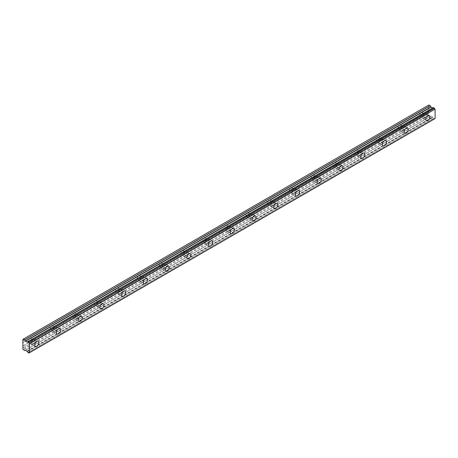 <?xml version="1.0" encoding="UTF-8"?>
<svg xmlns="http://www.w3.org/2000/svg" width="458" height="458" viewBox="0 0 458 458"><rect width="100%" height="100%" fill="white"/><g stroke="black" fill="none" stroke-linecap="round" stroke-linejoin="round"><path stroke-width="0.34" stroke-dasharray="2.29 1.72" d="M424.337 118.456A2.925 1.689 120 0 0 426.249 115.874A2.925 1.689 120 0 0 425.803 113.532A2.925 1.689 120 0 0 424.337 113.676A2.925 1.689 120 0 0 422.431 116.258A2.925 1.689 120 0 0 422.877 118.599A2.925 1.689 120 0 0 424.337 118.456M33.245 344.25A2.925 1.689 120 0 0 35.157 341.674A2.925 1.689 120 0 0 34.711 339.326A2.925 1.689 120 0 0 33.245 339.47A2.925 1.689 120 0 0 31.333 342.052A2.925 1.689 120 0 0 31.785 344.393A2.925 1.689 120 0 0 33.245 344.25M54.971 331.707A2.925 1.689 120 0 0 56.884 329.13A2.925 1.689 120 0 0 56.437 326.783A2.925 1.689 120 0 0 54.971 326.926A2.925 1.689 120 0 0 53.059 329.508A2.925 1.689 120 0 0 53.512 331.85A2.925 1.689 120 0 0 54.971 331.707M76.704 319.163A2.925 1.689 120 0 0 78.616 316.581A2.925 1.689 120 0 0 78.163 314.24A2.925 1.689 120 0 0 76.704 314.383A2.925 1.689 120 0 0 74.791 316.965A2.925 1.689 120 0 0 75.238 319.306A2.925 1.689 120 0 0 76.704 319.163M98.43 306.62A2.925 1.689 120 0 0 100.342 304.038A2.925 1.689 120 0 0 99.89 301.696A2.925 1.689 120 0 0 98.43 301.839A2.925 1.689 120 0 0 96.518 304.421A2.925 1.689 120 0 0 96.964 306.763A2.925 1.689 120 0 0 98.43 306.62M120.156 294.076A2.925 1.689 120 0 0 122.068 291.494A2.925 1.689 120 0 0 121.622 289.153A2.925 1.689 120 0 0 120.156 289.296A2.925 1.689 120 0 0 118.244 291.872A2.925 1.689 120 0 0 118.691 294.219A2.925 1.689 120 0 0 120.156 294.076M141.883 281.533A2.925 1.689 120 0 0 143.795 278.951A2.925 1.689 120 0 0 143.348 276.603A2.925 1.689 120 0 0 141.883 276.752A2.925 1.689 120 0 0 139.971 279.328A2.925 1.689 120 0 0 140.423 281.676A2.925 1.689 120 0 0 141.883 281.533M163.609 268.983A2.925 1.689 120 0 0 165.521 266.407A2.925 1.689 120 0 0 165.075 264.06A2.925 1.689 120 0 0 163.609 264.209A2.925 1.689 120 0 0 161.697 266.785A2.925 1.689 120 0 0 162.149 269.132A2.925 1.689 120 0 0 163.609 268.983M185.335 256.44A2.925 1.689 120 0 0 187.248 253.864A2.925 1.689 120 0 0 186.801 251.516A2.925 1.689 120 0 0 185.335 251.665A2.925 1.689 120 0 0 183.429 254.242A2.925 1.689 120 0 0 183.876 256.589A2.925 1.689 120 0 0 185.335 256.44M207.068 243.896A2.925 1.689 120 0 0 208.98 241.32A2.925 1.689 120 0 0 208.527 238.973A2.925 1.689 120 0 0 207.068 239.116A2.925 1.689 120 0 0 205.155 241.698A2.925 1.689 120 0 0 205.602 244.04A2.925 1.689 120 0 0 207.068 243.896M228.794 231.353A2.925 1.689 120 0 0 230.706 228.777A2.925 1.689 120 0 0 230.254 226.429A2.925 1.689 120 0 0 228.794 226.573A2.925 1.689 120 0 0 226.882 229.155A2.925 1.689 120 0 0 227.328 231.496A2.925 1.689 120 0 0 228.794 231.353M250.52 218.809A2.925 1.689 120 0 0 252.432 216.228A2.925 1.689 120 0 0 251.986 213.886A2.925 1.689 120 0 0 250.52 214.029A2.925 1.689 120 0 0 248.608 216.611A2.925 1.689 120 0 0 249.055 218.953A2.925 1.689 120 0 0 250.52 218.809M272.247 206.266A2.925 1.689 120 0 0 274.159 203.684A2.925 1.689 120 0 0 273.712 201.343A2.925 1.689 120 0 0 272.247 201.486A2.925 1.689 120 0 0 270.334 204.062A2.925 1.689 120 0 0 270.787 206.409A2.925 1.689 120 0 0 272.247 206.266M293.973 193.723A2.925 1.689 120 0 0 295.885 191.141A2.925 1.689 120 0 0 295.439 188.799A2.925 1.689 120 0 0 293.973 188.942A2.925 1.689 120 0 0 292.061 191.518A2.925 1.689 120 0 0 292.513 193.866A2.925 1.689 120 0 0 293.973 193.723M315.705 181.179A2.925 1.689 120 0 0 317.617 178.597A2.925 1.689 120 0 0 317.165 176.25A2.925 1.689 120 0 0 315.705 176.399A2.925 1.689 120 0 0 313.793 178.975A2.925 1.689 120 0 0 314.24 181.322A2.925 1.689 120 0 0 315.705 181.179M337.431 168.63A2.925 1.689 120 0 0 339.344 166.054A2.925 1.689 120 0 0 338.891 163.706A2.925 1.689 120 0 0 337.431 163.855A2.925 1.689 120 0 0 335.519 166.431A2.925 1.689 120 0 0 335.966 168.779A2.925 1.689 120 0 0 337.431 168.63M359.158 156.086A2.925 1.689 120 0 0 361.07 153.51A2.925 1.689 120 0 0 360.623 151.163A2.925 1.689 120 0 0 359.158 151.312A2.925 1.689 120 0 0 357.246 153.888A2.925 1.689 120 0 0 357.692 156.235A2.925 1.689 120 0 0 359.158 156.086M380.884 143.543A2.925 1.689 120 0 0 382.796 140.967A2.925 1.689 120 0 0 382.35 138.619A2.925 1.689 120 0 0 380.884 138.763A2.925 1.689 120 0 0 378.972 141.345A2.925 1.689 120 0 0 379.424 143.686A2.925 1.689 120 0 0 380.884 143.543M402.611 130.999A2.925 1.689 120 0 0 404.523 128.423A2.925 1.689 120 0 0 404.076 126.076A2.925 1.689 120 0 0 402.611 126.219A2.925 1.689 120 0 0 400.698 128.801A2.925 1.689 120 0 0 401.151 131.143A2.925 1.689 120 0 0 402.611 130.999M27.892 352.454L433.474 118.296L434.453 118.862A0.956 0.55 60 0 1 434.636 118.57A0.956 0.55 60 0 1 435.014 118.57M424.337 114.391A2.05 1.185 -60 0 1 425.362 114.294A2.05 1.185 -60 0 1 425.677 115.931A2.05 1.185 -60 0 1 424.337 117.74A2.05 1.185 -60 0 1 423.318 117.838A2.05 1.185 -60 0 1 423.003 116.2A2.05 1.185 -60 0 1 424.337 114.391M428.476 111.763L428.476 108.42L421.234 112.599A2.05 1.185 -60 0 1 422.259 112.502A2.05 1.185 -60 0 1 422.574 114.139A2.05 1.185 -60 0 1 421.234 115.948L428.476 111.763L428.476 114.992L428.894 115.708L430.194 116.458L431.098 116.086L432.913 117.357A0.956 0.555 60 0 1 433.474 118.296M432.753 108.008L27.171 342.166L432.856 107.951M33.245 340.191A2.05 1.185 -60 0 1 34.27 340.088A2.05 1.185 -60 0 1 34.585 341.731A2.05 1.185 -60 0 1 33.245 343.534A2.05 1.185 -60 0 1 32.22 343.637A2.05 1.185 -60 0 1 31.905 341.994A2.05 1.185 -60 0 1 33.245 340.191M22.9 345.922L30.142 341.742A2.05 1.185 120 0 0 31.482 339.939A2.05 1.185 120 0 0 31.167 338.296A2.05 1.185 120 0 0 30.142 338.399L22.9 342.578M54.971 327.647A2.05 1.185 -60 0 1 55.996 327.544A2.05 1.185 -60 0 1 56.311 329.188A2.05 1.185 -60 0 1 54.971 330.991A2.05 1.185 -60 0 1 53.952 331.094A2.05 1.185 -60 0 1 53.638 329.451A2.05 1.185 -60 0 1 54.971 327.647M51.868 329.199A2.05 1.185 120 0 0 53.208 327.396A2.05 1.185 120 0 0 52.893 325.752A2.05 1.185 120 0 0 51.868 325.856L421.234 112.599A2.05 1.185 120 0 0 419.9 114.408A2.05 1.185 120 0 0 420.209 116.046A2.05 1.185 120 0 0 421.234 115.948L399.508 128.492A2.05 1.185 120 0 0 400.847 126.683A2.05 1.185 120 0 0 400.532 125.045A2.05 1.185 120 0 0 399.508 125.143A2.05 1.185 120 0 0 398.168 126.952A2.05 1.185 120 0 0 398.483 128.595A2.05 1.185 120 0 0 399.508 128.492L377.781 141.035A2.05 1.185 120 0 0 379.121 139.232A2.05 1.185 120 0 0 378.806 137.589A2.05 1.185 120 0 0 377.781 137.692A2.05 1.185 120 0 0 376.442 139.495A2.05 1.185 120 0 0 376.757 141.138A2.05 1.185 120 0 0 377.781 141.035L356.055 153.579A2.05 1.185 120 0 0 357.395 151.775A2.05 1.185 120 0 0 357.08 150.132A2.05 1.185 120 0 0 356.055 150.235A2.05 1.185 120 0 0 354.715 152.039A2.05 1.185 120 0 0 355.03 153.682A2.05 1.185 120 0 0 356.055 153.579L334.329 166.122A2.05 1.185 120 0 0 335.662 164.319A2.05 1.185 120 0 0 335.348 162.676A2.05 1.185 120 0 0 334.329 162.779A2.05 1.185 120 0 0 332.989 164.582A2.05 1.185 120 0 0 333.304 166.225A2.05 1.185 120 0 0 334.329 166.122L312.596 178.666A2.05 1.185 120 0 0 313.936 176.862A2.05 1.185 120 0 0 313.621 175.219A2.05 1.185 120 0 0 312.596 175.322A2.05 1.185 120 0 0 311.263 177.126A2.05 1.185 120 0 0 311.577 178.769A2.05 1.185 120 0 0 312.596 178.666L290.87 191.209A2.05 1.185 120 0 0 292.21 189.406A2.05 1.185 120 0 0 291.895 187.763A2.05 1.185 120 0 0 290.87 187.866A2.05 1.185 120 0 0 289.53 189.669A2.05 1.185 120 0 0 289.845 191.312A2.05 1.185 120 0 0 290.87 191.209L269.144 203.758A2.05 1.185 120 0 0 270.483 201.949A2.05 1.185 120 0 0 270.168 200.312A2.05 1.185 120 0 0 269.144 200.409A2.05 1.185 120 0 0 267.804 202.218A2.05 1.185 120 0 0 268.119 203.856A2.05 1.185 120 0 0 269.144 203.758L247.417 216.302A2.05 1.185 120 0 0 248.757 214.493A2.05 1.185 120 0 0 248.442 212.856A2.05 1.185 120 0 0 247.417 212.953A2.05 1.185 120 0 0 246.078 214.762A2.05 1.185 120 0 0 246.393 216.399A2.05 1.185 120 0 0 247.417 216.302L225.691 228.845A2.05 1.185 120 0 0 227.025 227.036A2.05 1.185 120 0 0 226.716 225.399A2.05 1.185 120 0 0 225.691 225.496A2.05 1.185 120 0 0 224.351 227.305A2.05 1.185 120 0 0 224.666 228.948A2.05 1.185 120 0 0 225.691 228.845L203.965 241.389A2.05 1.185 120 0 0 205.299 239.586A2.05 1.185 120 0 0 204.984 237.942A2.05 1.185 120 0 0 203.965 238.046A2.05 1.185 120 0 0 202.625 239.849A2.05 1.185 120 0 0 202.94 241.492A2.05 1.185 120 0 0 203.965 241.389L182.232 253.932A2.05 1.185 120 0 0 183.572 252.129A2.05 1.185 120 0 0 183.257 250.486A2.05 1.185 120 0 0 182.232 250.589A2.05 1.185 120 0 0 180.899 252.392A2.05 1.185 120 0 0 181.208 254.035A2.05 1.185 120 0 0 182.232 253.932L160.506 266.476A2.05 1.185 120 0 0 161.846 264.672A2.05 1.185 120 0 0 161.531 263.029A2.05 1.185 120 0 0 160.506 263.132A2.05 1.185 120 0 0 159.166 264.936A2.05 1.185 120 0 0 159.481 266.579A2.05 1.185 120 0 0 160.506 266.476L138.78 279.019A2.05 1.185 120 0 0 140.119 277.216A2.05 1.185 120 0 0 139.804 275.573A2.05 1.185 120 0 0 138.78 275.676A2.05 1.185 120 0 0 137.44 277.479A2.05 1.185 120 0 0 137.755 279.122A2.05 1.185 120 0 0 138.78 279.019L117.053 291.563A2.05 1.185 120 0 0 118.393 289.759A2.05 1.185 120 0 0 118.078 288.116A2.05 1.185 120 0 0 117.053 288.219A2.05 1.185 120 0 0 115.714 290.023A2.05 1.185 120 0 0 116.029 291.666A2.05 1.185 120 0 0 117.053 291.563L95.327 304.112A2.05 1.185 120 0 0 96.661 302.303A2.05 1.185 120 0 0 96.352 300.666A2.05 1.185 120 0 0 95.327 300.763A2.05 1.185 120 0 0 93.987 302.572A2.05 1.185 120 0 0 94.302 304.209A2.05 1.185 120 0 0 95.327 304.112L73.595 316.655A2.05 1.185 120 0 0 74.935 314.846A2.05 1.185 120 0 0 74.62 313.209A2.05 1.185 120 0 0 73.595 313.306A2.05 1.185 120 0 0 72.261 315.115A2.05 1.185 120 0 0 72.576 316.753A2.05 1.185 120 0 0 73.595 316.655L30.142 341.742A2.05 1.185 -60 0 1 29.117 341.845A2.05 1.185 -60 0 1 28.802 340.202A2.05 1.185 -60 0 1 30.142 338.399L51.868 325.856A2.05 1.185 120 0 0 50.529 327.659A2.05 1.185 120 0 0 50.844 329.302A2.05 1.185 120 0 0 51.868 329.199M76.704 315.098A2.05 1.185 -60 0 1 77.723 315.001A2.05 1.185 -60 0 1 78.037 316.638A2.05 1.185 -60 0 1 76.704 318.447A2.05 1.185 -60 0 1 75.679 318.545A2.05 1.185 -60 0 1 75.364 316.907A2.05 1.185 -60 0 1 76.704 315.098M98.43 302.555A2.05 1.185 -60 0 1 99.455 302.457A2.05 1.185 -60 0 1 99.77 304.095A2.05 1.185 -60 0 1 98.43 305.904A2.05 1.185 -60 0 1 97.405 306.001A2.05 1.185 -60 0 1 97.09 304.364A2.05 1.185 -60 0 1 98.43 302.555M120.156 290.011A2.05 1.185 -60 0 1 121.181 289.908A2.05 1.185 -60 0 1 121.496 291.551A2.05 1.185 -60 0 1 120.156 293.355A2.05 1.185 -60 0 1 119.132 293.458A2.05 1.185 -60 0 1 118.817 291.815A2.05 1.185 -60 0 1 120.156 290.011M141.883 277.468A2.05 1.185 -60 0 1 142.907 277.365A2.05 1.185 -60 0 1 143.222 279.008A2.05 1.185 -60 0 1 141.883 280.811A2.05 1.185 -60 0 1 140.858 280.914A2.05 1.185 -60 0 1 140.543 279.271A2.05 1.185 -60 0 1 141.883 277.468M163.609 264.924A2.05 1.185 -60 0 1 164.634 264.821A2.05 1.185 -60 0 1 164.949 266.464A2.05 1.185 -60 0 1 163.609 268.268A2.05 1.185 -60 0 1 162.584 268.371A2.05 1.185 -60 0 1 162.275 266.728A2.05 1.185 -60 0 1 163.609 264.924M185.335 252.381A2.05 1.185 -60 0 1 186.36 252.278A2.05 1.185 -60 0 1 186.675 253.921A2.05 1.185 -60 0 1 185.335 255.724A2.05 1.185 -60 0 1 184.316 255.827A2.05 1.185 -60 0 1 184.001 254.184A2.05 1.185 -60 0 1 185.335 252.381M207.068 239.837A2.05 1.185 -60 0 1 208.092 239.734A2.05 1.185 -60 0 1 208.401 241.377A2.05 1.185 -60 0 1 207.068 243.181A2.05 1.185 -60 0 1 206.043 243.284A2.05 1.185 -60 0 1 205.728 241.641A2.05 1.185 -60 0 1 207.068 239.837M228.794 227.294A2.05 1.185 -60 0 1 229.819 227.191A2.05 1.185 -60 0 1 230.134 228.834A2.05 1.185 -60 0 1 228.794 230.637A2.05 1.185 -60 0 1 227.769 230.74A2.05 1.185 -60 0 1 227.454 229.097A2.05 1.185 -60 0 1 228.794 227.294M250.52 214.745A2.05 1.185 -60 0 1 251.545 214.647A2.05 1.185 -60 0 1 251.86 216.285A2.05 1.185 -60 0 1 250.52 218.094A2.05 1.185 -60 0 1 249.496 218.191A2.05 1.185 -60 0 1 249.181 216.554A2.05 1.185 -60 0 1 250.52 214.745M272.247 202.201A2.05 1.185 -60 0 1 273.271 202.104A2.05 1.185 -60 0 1 273.586 203.741A2.05 1.185 -60 0 1 272.247 205.55A2.05 1.185 -60 0 1 271.222 205.648A2.05 1.185 -60 0 1 270.907 204.01A2.05 1.185 -60 0 1 272.247 202.201M293.973 189.658A2.05 1.185 -60 0 1 294.998 189.555A2.05 1.185 -60 0 1 295.313 191.198A2.05 1.185 -60 0 1 293.973 193.001A2.05 1.185 -60 0 1 292.948 193.104A2.05 1.185 -60 0 1 292.639 191.461A2.05 1.185 -60 0 1 293.973 189.658M315.705 177.114A2.05 1.185 -60 0 1 316.724 177.011A2.05 1.185 -60 0 1 317.039 178.654A2.05 1.185 -60 0 1 315.705 180.458A2.05 1.185 -60 0 1 314.68 180.561A2.05 1.185 -60 0 1 314.365 178.918A2.05 1.185 -60 0 1 315.705 177.114M337.431 164.571A2.05 1.185 -60 0 1 338.456 164.468A2.05 1.185 -60 0 1 338.771 166.111A2.05 1.185 -60 0 1 337.431 167.914A2.05 1.185 -60 0 1 336.407 168.017A2.05 1.185 -60 0 1 336.092 166.374A2.05 1.185 -60 0 1 337.431 164.571M359.158 152.027A2.05 1.185 -60 0 1 360.183 151.924A2.05 1.185 -60 0 1 360.498 153.567A2.05 1.185 -60 0 1 359.158 155.371A2.05 1.185 -60 0 1 358.133 155.474A2.05 1.185 -60 0 1 357.818 153.831A2.05 1.185 -60 0 1 359.158 152.027M380.884 139.484A2.05 1.185 -60 0 1 381.909 139.381A2.05 1.185 -60 0 1 382.224 141.024A2.05 1.185 -60 0 1 380.884 142.827A2.05 1.185 -60 0 1 379.859 142.93A2.05 1.185 -60 0 1 379.545 141.287A2.05 1.185 -60 0 1 380.884 139.484M402.611 126.935A2.05 1.185 -60 0 1 403.635 126.837A2.05 1.185 -60 0 1 403.95 128.475A2.05 1.185 -60 0 1 402.611 130.284A2.05 1.185 -60 0 1 401.586 130.387A2.05 1.185 -60 0 1 401.277 128.744A2.05 1.185 -60 0 1 402.611 126.935M433.531 118.387L27.955 352.546M428.476 108.42L428.476 105.197L22.9 339.355M428.894 104.956L428.476 105.197M433.474 107.659A0.956 0.555 60 0 1 433.291 107.945A0.956 0.555 60 0 1 432.925 107.956M27.028 351.114L432.604 116.956M428.894 115.708L23.312 349.866M428.476 114.992L22.9 349.151M428.476 113.676L22.9 347.834M23.003 347.777L428.579 113.618M428.579 111.947L23.003 346.105M23.003 342.521L428.579 108.363M428.579 106.685L23.003 340.844M22.9 340.666L428.476 106.508M27.171 351.269L432.753 117.111M434.436 118.885L29.518 352.677M434.453 118.862L29.398 352.712M28.814 353.038L434.39 118.88M432.913 117.357L27.331 351.515M431.098 116.086L25.522 350.244M25.373 350.227L430.955 116.069M430.268 116.469L24.692 350.628M24.617 350.616L430.194 116.458M27.274 351.446L432.856 117.288M425.803 113.532L429.323 115.565M34.711 339.326L38.226 341.359M56.437 326.783L59.952 328.815M78.163 314.24L81.684 316.272M99.89 301.696L103.411 303.728M121.622 289.153L125.137 291.179M143.348 276.603L146.863 278.636M165.075 264.06L168.59 266.092M186.801 251.516L190.322 253.549M208.527 238.973L212.048 241.005M230.254 226.429L233.775 228.462M251.986 213.886L255.501 215.918M273.712 201.343L277.227 203.369M295.439 188.799L298.954 190.826M317.165 176.25L320.686 178.282M338.891 163.706L342.412 165.739M360.623 151.163L364.139 153.195M382.35 138.619L385.865 140.652M404.076 126.076L407.591 128.108M422.259 112.502L425.362 114.294M31.167 338.296L34.27 340.088M52.893 325.752L55.996 327.544M74.62 313.209L77.723 315.001M96.352 300.666L99.455 302.457M118.078 288.116L121.181 289.908M139.804 275.573L142.907 277.365M161.531 263.029L164.634 264.821M183.257 250.486L186.36 252.278M204.984 237.942L208.092 239.734M226.716 225.399L229.819 227.191M248.442 212.856L251.545 214.647M270.168 200.312L273.271 202.104M291.895 187.763L294.998 189.555M313.621 175.219L316.724 177.011M335.348 162.676L338.456 164.468M357.08 150.132L360.183 151.924M378.806 137.589L381.909 139.381M400.532 125.045L403.635 126.837M422.877 118.599L426.392 120.631M31.785 344.393L35.3 346.425M53.512 331.85L57.027 333.882M75.238 319.306L78.753 321.339M96.964 306.763L100.485 308.795M118.691 294.219L122.212 296.252M140.423 281.676L143.938 283.708M162.149 269.132L165.664 271.159M183.876 256.589L187.391 258.615M205.602 244.04L209.123 246.072M227.328 231.496L230.849 233.528M249.055 218.953L252.576 220.985M270.787 206.409L274.302 208.442M292.513 193.866L296.028 195.898M314.24 181.322L317.755 183.355M335.966 168.779L339.487 170.805M357.692 156.235L361.213 158.262M379.424 143.686L382.94 145.718M401.151 131.143L404.666 133.175M434.636 118.57L29.054 352.729M433.291 107.945L27.709 342.103M420.209 116.046L423.318 117.838M29.117 341.845L32.22 343.637M50.844 329.302L53.952 331.094M72.576 316.753L75.679 318.545M94.302 304.209L97.405 306.001M116.029 291.666L119.132 293.458M137.755 279.122L140.858 280.914M159.481 266.579L162.584 268.371M181.208 254.035L184.316 255.827M202.94 241.492L206.043 243.284M224.666 228.948L227.769 230.74M246.393 216.399L249.496 218.191M268.119 203.856L271.222 205.648M289.845 191.312L292.948 193.104M311.577 178.769L314.68 180.561M333.304 166.225L336.407 168.017M355.03 153.682L358.133 155.474M376.757 141.138L379.859 142.93M398.483 128.595L401.586 130.387"/><path stroke-width="0.69" d="M427.858 120.488A2.925 1.689 120 0 0 429.77 117.906A2.925 1.689 120 0 0 429.323 115.565A2.925 1.689 120 0 0 427.858 115.708A2.925 1.689 120 0 0 425.946 118.284A2.925 1.689 120 0 0 426.392 120.631A2.925 1.689 120 0 0 427.858 120.488M36.766 346.282A2.925 1.689 120 0 0 38.678 343.7A2.925 1.689 120 0 0 38.226 341.359A2.925 1.689 120 0 0 36.766 341.502A2.925 1.689 120 0 0 34.854 344.084A2.925 1.689 120 0 0 35.3 346.425A2.925 1.689 120 0 0 36.766 346.282M58.492 333.739A2.925 1.689 120 0 0 60.404 331.157A2.925 1.689 120 0 0 59.952 328.815A2.925 1.689 120 0 0 58.492 328.959A2.925 1.689 120 0 0 56.58 331.54A2.925 1.689 120 0 0 57.027 333.882A2.925 1.689 120 0 0 58.492 333.739M80.219 321.195A2.925 1.689 120 0 0 82.131 318.613A2.925 1.689 120 0 0 81.684 316.272A2.925 1.689 120 0 0 80.219 316.415A2.925 1.689 120 0 0 78.307 318.991A2.925 1.689 120 0 0 78.753 321.339A2.925 1.689 120 0 0 80.219 321.195M101.945 308.652A2.925 1.689 120 0 0 103.857 306.07A2.925 1.689 120 0 0 103.411 303.728A2.925 1.689 120 0 0 101.945 303.872A2.925 1.689 120 0 0 100.033 306.448A2.925 1.689 120 0 0 100.485 308.795A2.925 1.689 120 0 0 101.945 308.652M123.671 296.103A2.925 1.689 120 0 0 125.584 293.526A2.925 1.689 120 0 0 125.137 291.179A2.925 1.689 120 0 0 123.671 291.328A2.925 1.689 120 0 0 121.759 293.904A2.925 1.689 120 0 0 122.212 296.252A2.925 1.689 120 0 0 123.671 296.103M145.404 283.559A2.925 1.689 120 0 0 147.316 280.983A2.925 1.689 120 0 0 146.863 278.636A2.925 1.689 120 0 0 145.404 278.785A2.925 1.689 120 0 0 143.491 281.361A2.925 1.689 120 0 0 143.938 283.708A2.925 1.689 120 0 0 145.404 283.559M167.13 271.016A2.925 1.689 120 0 0 169.042 268.44A2.925 1.689 120 0 0 168.59 266.092A2.925 1.689 120 0 0 167.13 266.235A2.925 1.689 120 0 0 165.218 268.817A2.925 1.689 120 0 0 165.664 271.159A2.925 1.689 120 0 0 167.13 271.016M188.856 258.472A2.925 1.689 120 0 0 190.768 255.896A2.925 1.689 120 0 0 190.322 253.549A2.925 1.689 120 0 0 188.856 253.692A2.925 1.689 120 0 0 186.944 256.274A2.925 1.689 120 0 0 187.391 258.615A2.925 1.689 120 0 0 188.856 258.472M210.583 245.929A2.925 1.689 120 0 0 212.495 243.347A2.925 1.689 120 0 0 212.048 241.005A2.925 1.689 120 0 0 210.583 241.148A2.925 1.689 120 0 0 208.671 243.73A2.925 1.689 120 0 0 209.123 246.072A2.925 1.689 120 0 0 210.583 245.929M232.309 233.385A2.925 1.689 120 0 0 234.221 230.803A2.925 1.689 120 0 0 233.775 228.462A2.925 1.689 120 0 0 232.309 228.605A2.925 1.689 120 0 0 230.397 231.181A2.925 1.689 120 0 0 230.849 233.528A2.925 1.689 120 0 0 232.309 233.385M254.035 220.842A2.925 1.689 120 0 0 255.948 218.26A2.925 1.689 120 0 0 255.501 215.918A2.925 1.689 120 0 0 254.035 216.061A2.925 1.689 120 0 0 252.129 218.638A2.925 1.689 120 0 0 252.576 220.985A2.925 1.689 120 0 0 254.035 220.842M275.768 208.298A2.925 1.689 120 0 0 277.68 205.716A2.925 1.689 120 0 0 277.227 203.369A2.925 1.689 120 0 0 275.768 203.518A2.925 1.689 120 0 0 273.855 206.094A2.925 1.689 120 0 0 274.302 208.442A2.925 1.689 120 0 0 275.768 208.298M297.494 195.749A2.925 1.689 120 0 0 299.406 193.173A2.925 1.689 120 0 0 298.954 190.826A2.925 1.689 120 0 0 297.494 190.975A2.925 1.689 120 0 0 295.582 193.551A2.925 1.689 120 0 0 296.028 195.898A2.925 1.689 120 0 0 297.494 195.749M319.22 183.206A2.925 1.689 120 0 0 321.132 180.629A2.925 1.689 120 0 0 320.686 178.282A2.925 1.689 120 0 0 319.22 178.431A2.925 1.689 120 0 0 317.308 181.007A2.925 1.689 120 0 0 317.755 183.355A2.925 1.689 120 0 0 319.22 183.206M340.947 170.662A2.925 1.689 120 0 0 342.859 168.086A2.925 1.689 120 0 0 342.412 165.739A2.925 1.689 120 0 0 340.947 165.882A2.925 1.689 120 0 0 339.035 168.464A2.925 1.689 120 0 0 339.487 170.805A2.925 1.689 120 0 0 340.947 170.662M362.673 158.119A2.925 1.689 120 0 0 364.585 155.543A2.925 1.689 120 0 0 364.139 153.195A2.925 1.689 120 0 0 362.673 153.338A2.925 1.689 120 0 0 360.761 155.92A2.925 1.689 120 0 0 361.213 158.262A2.925 1.689 120 0 0 362.673 158.119M384.405 145.575A2.925 1.689 120 0 0 386.317 142.993A2.925 1.689 120 0 0 385.865 140.652A2.925 1.689 120 0 0 384.405 140.795A2.925 1.689 120 0 0 382.493 143.377A2.925 1.689 120 0 0 382.94 145.718A2.925 1.689 120 0 0 384.405 145.575M406.132 133.032A2.925 1.689 120 0 0 408.044 130.45A2.925 1.689 120 0 0 407.591 128.108A2.925 1.689 120 0 0 406.132 128.251A2.925 1.689 120 0 0 404.219 130.828A2.925 1.689 120 0 0 404.666 133.175A2.925 1.689 120 0 0 406.132 133.032M29.398 352.712L28.814 353.038L27.892 352.454A0.956 0.555 60 0 0 27.331 351.515L25.522 350.244L24.617 350.616L22.9 349.151L22.9 339.355L23.312 339.115L24.692 339.945L430.268 105.787L428.894 104.956L23.312 339.115M28.871 353.021A0.956 0.55 60 0 1 29.054 352.729A0.956 0.55 60 0 1 29.432 352.729L29.524 343.489L435.014 109.159A0.956 0.55 60 0 1 434.453 108.22L433.491 107.63L27.892 341.817A0.956 0.555 60 0 1 27.709 342.103A0.956 0.555 60 0 1 27.331 342.109L432.913 107.951A0.956 0.555 60 0 1 432.913 107.951L27.274 342.109L25.522 341.284L24.692 339.945M430.268 105.787L431.098 107.126L432.747 108.014M435.1 109.33L435.1 118.502L29.524 352.66M29.518 352.677L435.1 118.502M432.856 107.951L27.331 342.109M433.491 107.63L27.944 341.788M435.014 109.159L29.524 343.489M29.432 343.323A0.956 0.55 60 0 1 28.871 342.378L434.453 108.22M434.39 108.128L28.871 342.378M28.814 342.286L27.955 341.794L433.531 107.636M432.604 107.996L27.028 342.155M430.194 105.706L24.617 339.865M430.955 106.972L25.373 341.13M25.522 341.284L431.098 107.126M435.071 118.57L29.489 352.729M29.415 352.723L28.854 353.044"/></g></svg>
